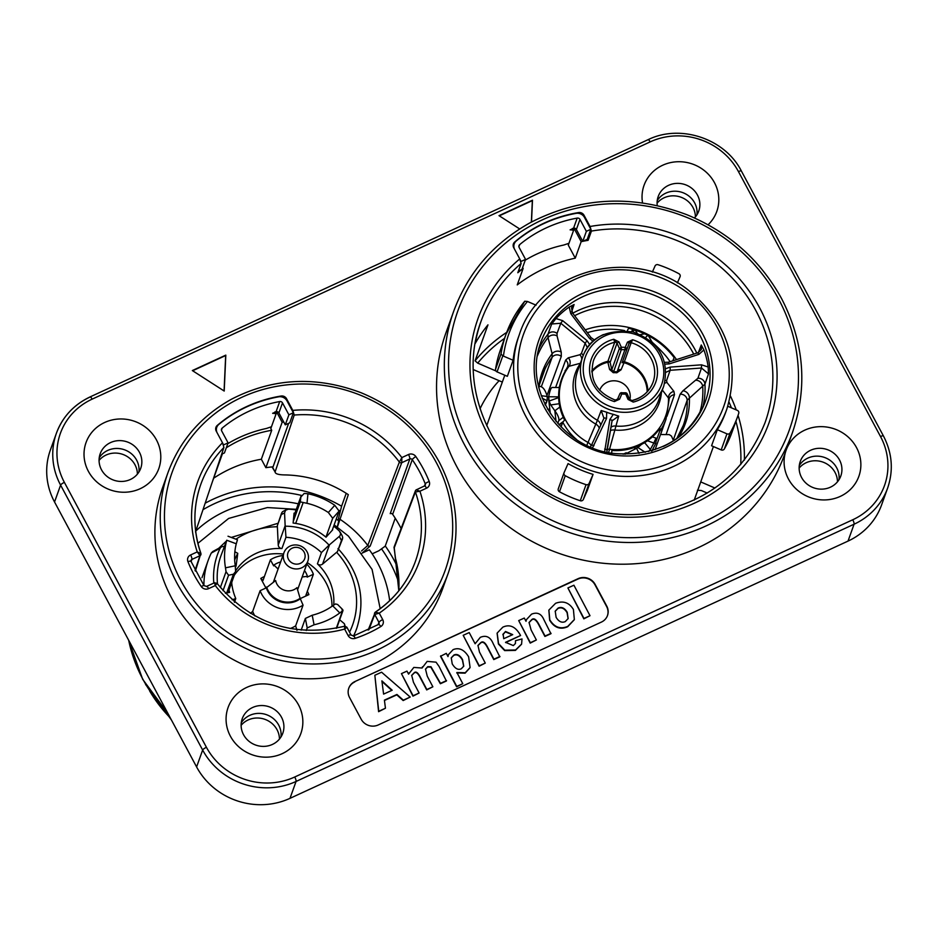 <?xml version="1.0" encoding="UTF-8"?>
<svg xmlns="http://www.w3.org/2000/svg" width="938" height="938" viewBox="0 0 938 938"><rect width="100%" height="100%" fill="white"/><g stroke="black" fill="none" stroke-linecap="round" stroke-linejoin="round"><path stroke-width="1.41" d="M192.642 370.756L225.671 355.525L224.076 390.97M224.205 391.052L192.337 370.557L225.812 355.127L224.205 391.052M531.377 222.083L532.338 200.615L499.309 215.834M519.675 228.942L499.004 215.646L532.491 200.204L531.506 222.013M266.603 587.024A21.539 20.273 19.7 0 0 300.113 598.303L303.068 605.151A28.503 26.839 -160.3 0 1 260.107 590.694L266.322 587.833L275.643 580.516A12.675 11.924 -160.3 0 0 284.261 590.178A12.675 11.924 -160.3 0 0 296.936 587.669L300.113 598.303M266.322 587.833A21.539 20.273 19.7 0 0 299.832 599.101M306.773 564.125A28.503 26.839 -160.3 0 1 313.374 574.267L307.16 577.128L307.453 576.319A21.539 20.273 19.7 0 0 304.487 570.515M280.638 561.968A21.539 20.273 19.7 0 0 273.931 565.051L273.65 565.849L270.402 559.81A28.503 26.839 -160.3 0 1 282.924 555.566M296.971 630.336L295.646 625.857L303.068 605.151M313.374 574.267L305.94 595.196M265.923 588.009L260.787 578.441L262.98 580.516L270.402 559.81M302.165 576.987L307.453 576.319M305.952 594.973L308.895 594.622L299.961 598.737M618.974 341.901L617.016 343.144L619.385 348.526L621.331 347.283L618.974 341.901L613.78 339.263A34.214 32.209 19.7 0 0 589.533 369.748A34.214 32.209 19.7 0 0 614.402 401.581L619.549 399.225A1.899 0.645 -156.8 0 0 617.591 399.084L614.402 401.581L615.328 400.092L617.579 399.096L619.842 393.819A1.899 0.645 -156.8 0 0 619.842 393.831L617.591 399.084M619.549 399.225L621.8 393.972A1.899 0.645 -156.8 0 0 619.842 393.819A1.899 1.899 0 0 1 621.788 392.682L621.8 393.972A24.705 23.262 19.7 0 0 625.693 394.077L625.306 392.881M619.854 393.808A1.899 1.794 19.7 0 1 621.718 392.788L625.388 392.788A1.899 1.899 0 0 1 627.217 393.913L625.693 394.077L628.061 399.459L629.574 399.424M629.492 399.213L627.217 393.913L629.586 399.295L631.872 400.561M628.061 399.459L633.256 402.097L631.016 400.538M631.731 400.69L633.256 402.097A34.214 32.209 19.7 0 0 657.503 371.612A34.214 32.209 19.7 0 0 632.622 339.779L627.475 342.136A1.899 0.645 23.2 0 1 629.011 343.472L632.622 339.779L631.157 342.722A31.669 29.817 -160.3 0 1 653.047 382.176A31.669 29.817 -160.3 0 1 632.083 400.608M591.831 371.976A31.118 29.301 -160.3 0 1 607.883 362.256L607.894 361.318A1.899 1.794 19.7 0 1 610.134 362.431A1.899 0.915 -13 0 0 607.883 362.256L609.594 369.49L613.276 372.703A22.254 20.953 -160.3 0 1 616.77 372.796L621.073 369.795A1.899 0.797 22.3 0 0 619.186 369.865L616.97 371.847A22.805 21.468 19.7 0 0 613.382 371.741L611.799 369.666L610.134 362.431L617.016 343.144L613.78 339.263L614.718 342.276L607.894 361.318A31.669 29.817 19.7 0 0 591.784 370.932M621.073 369.795L624.028 362.701A1.899 0.809 22.3 0 0 622.093 362.76L628.929 343.707A1.899 1.794 -160.3 0 1 631.157 342.722L624.028 362.701A31.118 29.301 -160.3 0 1 647.161 391.814M599.652 390.325A15.84 14.914 -160.3 0 1 618.869 381.543A15.84 14.914 -160.3 0 1 629.844 399.729M627.475 342.136L625.224 347.388A1.899 0.645 23.2 0 1 626.76 348.725A1.899 1.794 19.7 0 1 624.872 349.78L625.224 347.388A24.705 23.262 19.7 0 0 621.331 347.283L621.284 349.686A22.805 21.468 -160.3 0 1 624.872 349.78L616.77 372.796M609.594 369.49A1.899 0.915 -13 0 1 611.799 369.666L619.385 348.526A1.899 1.794 19.7 0 0 621.284 349.686L613.276 372.703M260.107 590.694L252.685 611.4L250.411 613.346M273.931 565.051L278.094 569.038M304.791 565.766A12.675 11.924 19.7 0 0 307.816 561.229A12.675 11.924 19.7 0 0 307.054 551.802A12.675 11.924 19.7 0 0 294.919 544.943A12.675 11.924 19.7 0 0 283.968 552.67A12.675 11.924 19.7 0 0 289.256 566.904A12.675 11.924 19.7 0 0 304.791 565.766M332.005 606.288A53.466 50.335 19.7 0 0 325.978 582.674A53.466 50.335 19.7 0 0 307.312 562.636M283.464 554.077A53.466 50.335 19.7 0 0 234.289 575.229M606.605 606.487L594.962 584.761A12.675 11.924 19.7 0 0 577.972 579.051L354.916 681.551A12.675 11.924 19.7 0 0 348.807 688.129A12.675 11.924 19.7 0 0 349.569 697.555L361.212 719.27A12.675 11.924 19.7 0 0 378.202 724.98L601.41 622.082A12.675 11.924 19.7 0 0 607.507 615.504A12.675 11.924 19.7 0 0 606.745 606.077L606.605 606.487A12.675 11.924 19.7 0 1 607.437 615.703M594.962 584.761L595.102 584.362A12.675 11.924 19.7 0 0 578.125 578.652L577.972 579.051M354.763 681.949A12.675 11.924 19.7 0 0 348.737 688.328M590.002 615.715L583.823 618.846L567.9 587.938L573.915 585.218L590.002 615.715L583.975 618.447L567.9 587.938M574.279 619.748L567.666 626.76C560.314 629.926 554.311 627.745 549.656 620.229L548.836 610.251M475.085 643.726L475.355 642.893M499.942 656.448L493.916 659.18L487.76 647.501C485.204 642.378 482.836 640.783 480.655 642.718L477.958 645.438L479.459 652.016L485.286 663.084L479.259 665.804L463.184 635.307L469.211 632.575L475.109 643.761L480.315 637.348C486.083 634.909 490.351 636.961 493.107 643.48L499.802 656.858L493.775 659.578L487.619 647.912C485.063 642.776 482.695 641.182 480.514 643.116L477.888 645.649M485.286 663.084L479.119 666.215L463.184 635.307M447.93 656.459L448.376 654.83M470.008 667.715L465.107 673.156L456.759 672.933M462.774 683.685L456.607 686.815L440.52 656.283L446.289 653.34L448.001 656.6L448.446 654.63L453.101 649.647C459.022 647.232 464.193 649.612 468.613 656.776L470.09 667.516L465.248 672.745L456.9 672.523L462.774 683.685L456.759 686.405L440.661 655.885M410.199 697.051L403.317 700.158L396.938 694.46L384.404 700.135L385.448 708.237L378.741 711.274L374.848 675.254L381.59 672.206L410.199 697.051L403.164 700.557L396.786 694.87L384.451 700.452M385.448 708.237L378.589 711.684L374.848 675.254M408.546 674.082L408.909 672.956M422.041 668.008L422.428 666.801M446.535 680.613L440.508 683.333L430.988 666.742L427.775 666.637L425.5 669.075L427.259 676.169L432.864 686.792L426.837 689.524L420.447 677.412C418.008 672.569 415.897 671.033 414.127 672.816L411.7 675.337L413.447 682.266L419.11 693.018L413.083 695.738L401.441 673.625L406.986 671.116L408.569 674.141L413.822 667.422L422.077 668.032L427.165 661.384L436.053 662.169L439.09 666.472L446.394 681.011L440.368 683.732L430.847 667.141L427.622 667.035L425.43 669.275M432.864 686.792L426.696 689.922L420.306 677.811C417.867 672.968 415.757 671.432 413.975 673.214L411.63 675.536M419.11 693.018L412.943 696.137L401.441 673.625M521.528 644.254L515.431 650.386L504.667 650.597L498.418 644.007L497.093 633.267M520.578 635.518L505.523 642.331L513.344 645.59L515.431 643.48L515.501 640.689L522.009 638.954L521.598 644.054L515.572 649.987L504.808 650.186L498.559 643.609L497.163 633.068L502.803 627.17C509.826 623.911 515.759 626.69 520.578 635.518L505.676 642.589M515.361 643.679L515.501 640.689M551.075 633.326L545.048 636.046L539.116 624.767C536.337 619.42 533.886 617.696 531.764 619.596L529.055 622.457L531.096 629.949L536.372 639.974L530.345 642.694L518.702 620.593L524.295 618.06L526.007 621.308L526.476 619.584L531.518 614.179C537.193 611.869 541.296 613.675 543.841 619.584L550.934 633.725L544.908 636.456L538.963 625.177C536.196 619.819 533.745 618.095 531.623 620.006L528.997 622.656M536.372 639.974L530.205 643.105L518.702 620.593M525.96 621.237L526.406 619.784M354.916 681.551L578.125 578.652M503.003 634.334L505.512 631.473L512.723 634.639L503.729 638.708L503.108 634.006M512.418 634.768L505.371 631.872L502.862 634.745M391.791 690.403L381.977 681.48M381.895 680.882L392.178 690.227L383.595 694.108L381.895 680.882M461.285 668.782C458.119 670.283 455.094 668.642 452.222 663.87L451.26 657.819L453.922 655.017C456.982 653.587 459.855 655.111 462.516 659.59L463.759 666.144L461.285 668.782M463.689 666.343L462.375 659.989C459.702 655.521 456.841 653.985 453.769 655.416L451.19 658.019M475.109 643.761L475.285 643.093M565.274 621.601C561.803 623.102 558.755 621.671 556.117 617.333L555.214 611.142L558.122 608.047C561.592 606.581 564.629 607.988 567.22 612.28L568.158 618.541L565.274 621.601M568.088 618.74L567.08 612.69C564.488 608.387 561.452 606.98 557.981 608.457L555.144 611.353M549.797 619.819L548.906 610.052L555.589 603.298C563.222 600.472 569.167 602.536 573.411 609.466L574.349 619.549L567.807 626.361C560.455 629.515 554.452 627.346 549.797 619.819L549.656 620.229M696.922 214.825A21.539 20.273 19.7 0 0 682.512 192.536A21.539 20.273 19.7 0 0 657.233 200.591A21.539 20.273 -160.3 0 1 682.512 192.536A21.539 20.273 -160.3 0 1 696.922 214.825M138.906 472.072A21.539 20.273 19.7 0 0 124.496 449.783A21.539 20.273 19.7 0 0 99.217 457.838A21.539 20.273 -160.3 0 1 118.2 448.493A21.539 20.273 -160.3 0 1 136.631 460.124A21.539 20.273 -160.3 0 1 138.906 472.072M838.971 479.752A21.539 20.273 19.7 0 0 824.572 457.474A21.539 20.273 19.7 0 0 799.293 465.529A21.539 20.273 -160.3 0 1 824.572 457.474A21.539 20.273 -160.3 0 1 838.971 479.752M280.954 736.998A21.539 20.273 19.7 0 0 266.556 714.721A21.539 20.273 19.7 0 0 241.265 722.776A21.539 20.273 -160.3 0 1 260.26 713.419A21.539 20.273 -160.3 0 1 278.68 725.062A21.539 20.273 -160.3 0 1 280.954 736.998M665.054 364.155L669.333 363.862L698.88 354.376L703.91 349.944L701.261 344.985L701.425 349.428L697.708 352.899M701.413 349.44L697.966 352.805M703.91 349.944A87.422 82.31 -160.3 0 1 708.178 366.993L708.495 373.899L701.495 368.013L697.931 378.249A6.332 5.945 -160.8 0 1 704.942 384.134A87.422 82.31 -160.3 0 1 702.679 407.842M592.582 447.719L606.523 418.512A2.533 0.856 -155.2 0 0 603.931 418.254L601.176 410.527L606.687 412.228A43.078 40.557 19.7 0 0 613.3 414.326L618.705 416.109L612.057 420.822A2.533 0.844 10 0 1 612.045 420.857L606.886 450.275A2.533 0.844 10 0 1 606.874 450.357M613.3 414.338L609.852 419.579L604.647 451.577M589.826 344.703L587.036 340.658L562.671 320.644L555.964 318.557L551.708 324.009L560.783 323.235L585.148 343.249L587.434 347.775M555.964 318.557A87.422 82.31 -160.3 0 1 569.167 307.066L574.091 304.522L571.57 307.617L572.497 313.046M572.344 312.835L571.57 307.617M475.261 343.378A150.772 141.943 -160.3 0 1 487.971 324.841L475.074 360.825L477.712 363.123L495.932 370.967M521.716 269.534A150.772 141.943 19.7 0 0 517.799 272.735L521.118 263.496L519.746 258.911L513.707 247.667A5.065 4.772 19.7 0 1 514.728 241.981A134.298 126.442 -160.3 0 1 578.512 212.574L578.265 213.289M582.744 241.336A150.772 141.943 19.7 0 0 581.173 241.664L575.264 258.149A150.772 141.943 19.7 0 0 517.237 284.906L523.146 268.42A150.772 141.943 19.7 0 0 521.985 269.323M583.682 216.209L584.022 215.248L590.049 226.492L591.432 231.076L588.114 240.327A150.772 141.943 19.7 0 0 583.002 241.277M395.226 518.21L385.201 546.174L378.858 550.77L372.175 553.854M338.055 520.32L341.608 506.157L346.228 493.294M389.669 600.683A114.026 107.354 19.7 0 0 369.349 549.785L362.807 552.799M195.479 531.998L223.924 447.461L222.494 442.795L216.232 431.128A5.065 4.772 19.7 0 1 217.253 425.442A134.298 126.442 -160.3 0 1 281.037 396.035L280.79 396.751M198.106 543.102L197.555 541.754M226.304 447.778A126.7 119.278 -160.3 0 1 271.715 430.284L270.812 428.596L276.722 412.11L282.162 422.264A117.191 110.332 -160.3 0 1 283.78 422.03M502.334 382.083L473.362 369.607M707.229 493.06L701.354 490.539L697.403 490.222M342.522 538.928L337.469 551.614A5.065 0.821 -42.9 0 0 336.625 552.294L322.578 564.078A3.799 3.576 -160.3 0 1 317.419 563.844A53.466 50.335 -160.3 0 1 333.717 605.08M235.837 570.48A53.466 50.335 -160.3 0 1 281.916 548.554A3.799 3.576 -160.3 0 1 278.234 544.978L277.378 526.769A5.065 0.621 89.7 0 0 277.32 525.702L281.529 513.203L281.306 514.563L284.554 512.934L285.586 510.249L288.353 509.182A74.618 70.244 -160.3 0 1 296.091 509.92M271.715 430.284L261.339 459.233A126.7 119.278 19.7 0 0 213.665 478.204M288.658 423.308L273.064 466.819A117.191 110.332 -160.3 0 0 265.876 467.687L261.339 459.233M282.162 422.264L265.876 467.687M595.102 584.362L606.745 606.077M697.931 378.249L682.899 390.841L680.156 394.218A6.332 5.945 -160.8 0 1 687.179 400.198L704.942 384.134L708.495 373.899M673.273 440.954A74.747 70.373 -160.3 0 0 673.261 440.215L671.479 436.1L669.31 434.622L660.598 434.529L663.541 426.098M551.708 324.009L547.968 334.174L548.027 337.574L552.13 353.767L552.154 357.237L541.296 386.784M548.589 397.606L547.276 396.516M662.334 390.044L668.466 398.005L668.923 400.62M669.087 399.611L666.003 419.216A56.386 53.079 -160.3 0 1 659.613 431.433L659.895 428.338A55.436 52.2 -160.3 0 1 611.904 450.463L611.623 453.558M652.836 450.346L653.258 449.161M656.002 441.493L659.613 431.433M566.845 368.142L568.932 366.324L580.575 363.205M567.607 366.723L564.148 373.301M549.82 409.378L547.558 409.203M600.648 425.36A6.332 5.968 21.2 0 0 597.424 420.306L586.402 446.277M561.076 426.907L562.777 422.147L564.629 420.06A55.436 52.2 -160.3 0 1 566.939 368.564L565.098 370.651M608.41 453.277L618.705 416.109M623.137 454.191L626.232 452.761L625.869 453.769M672.804 360.802L674.164 357.648A75.638 71.218 19.7 0 0 628.495 328.277L627.229 331.126M539.385 384.744L545.013 369.033L544.826 366.852A75.638 71.218 19.7 0 0 538.94 388.191M559.728 385.612L559.036 387.535M700.733 481.909L714.92 488.03M298.284 503.823A114.026 107.354 19.7 0 0 195.796 531.037M337.305 527.004L338.747 520.778A114.026 107.354 19.7 0 0 336.203 519.16M513.109 360.251L507.352 376.326L497.058 371.894L502.815 355.842L513.109 360.251A110.227 103.778 19.7 0 1 518.315 337.504L519.324 334.69A110.227 103.778 19.7 0 0 525.984 416.648A110.227 103.778 19.7 0 0 631.579 476.34A110.227 103.778 19.7 0 0 726.844 409.085C740.621 362.127 727.607 322.344 687.812 289.736C631.966 245.486 539.643 270.015 519.324 334.69M721.193 449.912A2.533 2.38 19.7 0 0 724.382 448.927L730.151 432.852A2.533 2.38 -160.3 0 1 726.95 433.837L721.193 449.912L711.579 445.773L717.347 429.698A110.227 103.778 19.7 0 0 725.836 411.899L726.844 409.085M558.333 488.698A2.533 2.38 19.7 0 0 559.482 491.782L565.251 475.695A2.533 2.38 -160.3 0 1 564.09 472.611L568.065 463.595A110.227 103.778 19.7 0 0 593.074 474.37L587.317 490.445L583.342 499.473L589.111 483.387A2.533 2.38 -160.3 0 1 586.039 484.653L580.27 500.74A2.533 2.38 19.7 0 0 583.342 499.473M652.367 272.079L655.041 266.005A2.533 2.38 -160.3 0 1 658.113 264.739A122.901 115.702 19.7 0 1 678.901 273.697A2.533 2.38 -160.3 0 1 680.05 276.78L680.109 276.64M677.365 282.901L680.05 276.78M727.806 406.271L737.291 410.352A2.533 2.38 -160.3 0 1 738.734 413.341A122.901 115.702 19.7 0 1 737.76 416.179L731.992 432.254A122.901 115.702 19.7 0 1 724.382 448.927M717.347 429.698L726.95 433.837M589.111 483.387L593.074 474.37M559.482 491.782A122.901 115.702 19.7 0 0 580.27 500.74M536.102 305.19L527.473 301.473L524.764 301.239A122.901 115.702 19.7 0 0 506.098 334.022A122.901 115.702 19.7 0 0 501.009 353.989L502.815 355.842M501.009 353.989L495.534 369.267A122.901 115.702 19.7 0 1 500.622 349.299L506.098 334.022L524.764 301.239M495.534 369.267A2.533 2.38 19.7 0 0 497.058 371.894M286.512 509.58L282.49 511.738L281.529 513.203M333.705 526.124A74.618 70.244 -160.3 0 1 339.521 531.225L340.623 533.71L339.943 535.868L329.496 544.779A3.799 3.576 -160.3 0 1 329.062 545.095A56.573 53.267 19.7 0 0 285.211 526.206A3.799 3.576 -160.3 0 1 285.152 525.679L284.554 512.934M332.462 529.583A70.948 66.797 -160.3 0 1 332.697 529.782L326.025 537.204A60.431 56.901 19.7 0 0 293.113 523.029L294.063 513.145A70.948 66.797 -160.3 0 1 294.895 513.25M339.333 536.524L341.467 540.476L342.733 537.814L342.288 535.985M212.703 551.579L211.285 553.045A81.407 76.635 19.7 0 0 208.166 560.432A81.407 76.635 19.7 0 0 203.921 585.5M339.685 619.76L344.375 623.735L344.856 626.185M281.916 548.554L285.961 537.298L285.211 526.206M329.062 545.095L321.453 552.588L317.419 563.844M285.961 537.298A53.466 50.335 -160.3 0 1 321.453 552.588M234.488 602.348L235.743 598.491A3.799 3.576 -160.3 0 1 235.239 598.714L232.143 599.828M234.875 551.767L237.291 553.057A3.799 3.576 -160.3 0 1 237.771 553.361A56.573 53.267 19.7 0 0 234.676 560.045M231.674 582.51A56.573 53.267 19.7 0 0 235.743 598.491M237.771 553.361L236.13 565.802A53.466 50.335 -160.3 0 0 235.497 567.22M231.745 583.225A53.466 50.335 -160.3 0 1 231.827 582.088M213.805 583.073A74.618 70.244 -160.3 0 1 220.16 548.214L221.603 546.713L224.311 546.35M217.534 584.022A70.948 66.797 -160.3 0 1 220.887 555.917A70.948 66.797 -160.3 0 1 221.309 554.768M229.013 589.943A60.431 56.901 19.7 0 0 229.622 592.37L225.413 593.273M211.285 553.045A81.407 76.635 19.7 0 0 211.285 553.057L220.16 548.214M89.954 397.091A69.682 65.601 19.7 0 0 56.386 433.297L50.324 450.181A69.682 65.601 19.7 0 0 54.545 501.994L196.593 766.921A69.682 65.601 19.7 0 0 289.994 798.344L848.022 541.097A69.682 65.601 19.7 0 0 881.591 504.902L887.653 488.018C893.644 470.36 892.237 453.007 883.432 435.947A3.799 0.891 -28.2 0 0 880.512 436.533A65.883 62.025 -160.3 0 1 852.759 519.758A3.799 0.926 65.3 0 1 854.072 524.213A69.682 65.601 19.7 0 0 887.653 488.018M792.446 432.606L784.66 454.309A179.908 169.379 -160.3 0 1 558.133 553.045A179.908 169.379 -160.3 0 1 445.937 332.873L453.722 311.17A179.908 169.379 19.7 0 0 565.919 531.33A179.908 169.379 19.7 0 0 792.446 432.606C807.864 387.183 804.229 342.499 781.565 298.577C760.272 259.955 728.709 232.003 686.874 214.72C632.587 194.283 580.458 196.898 530.486 222.552C493.634 243.048 468.05 272.583 453.722 311.17M448.282 573.012L442.947 587.892A148.872 140.161 -160.3 0 1 255.511 669.591A148.872 140.161 -160.3 0 1 162.673 487.408L168.008 472.541A148.872 140.161 19.7 0 0 260.846 654.712A148.872 140.161 19.7 0 0 448.282 573.012C461.039 535.41 458.049 498.43 439.277 462.071C421.666 430.12 395.543 406.986 360.942 392.682C316.036 375.775 272.899 377.944 231.545 399.178C201.049 416.144 179.862 440.59 168.008 472.541M642.542 202.901A38.646 36.383 -160.3 0 1 668.29 163.177A38.646 36.383 -160.3 0 1 714.463 182.664A38.646 36.383 -160.3 0 1 708.084 224.768M156.447 439.91A38.646 36.383 -160.3 0 1 140.161 488.721A38.646 36.383 -160.3 0 1 88.371 471.298A38.646 36.383 -160.3 0 1 104.657 422.487A38.646 36.383 -160.3 0 1 156.447 439.91M786.302 449.712A38.646 36.383 -160.3 0 1 819.812 426.661A38.646 36.383 -160.3 0 1 856.523 447.602A38.646 36.383 -160.3 0 1 840.237 496.413A38.646 36.383 -160.3 0 1 788.448 478.99A38.646 36.383 -160.3 0 1 785.915 450.791M298.507 704.848A38.646 36.383 -160.3 0 1 282.221 753.648A38.646 36.383 -160.3 0 1 230.42 736.224A38.646 36.383 -160.3 0 1 246.706 687.425A38.646 36.383 -160.3 0 1 298.507 704.848M584.022 215.248A5.065 4.772 19.7 0 0 578.512 212.574M286.207 399.67L286.547 398.709A5.065 4.772 19.7 0 0 281.037 396.035M286.547 398.709L292.797 410.387L294.239 415.053L275.092 471.943L272.372 466.878M191.118 561.639L191.903 559.435L199.982 555.706A1.899 1.794 17.8 0 0 200.896 553.561L197.238 551.907L199.982 555.695L195.022 570.374M200.896 553.561L200.884 553.303C193.24 530.92 192.935 508.748 199.982 486.763A113.99 107.319 -160.3 0 1 223.924 447.461M222.494 442.795A117.801 110.907 19.7 0 0 197.238 551.907L190.59 554.968A5.698 5.37 19.7 0 0 187.928 561.616A130.183 122.561 19.7 0 0 201.318 586.59A5.698 5.37 19.7 0 0 208.635 588.63L215.283 585.558A117.801 110.907 19.7 0 0 344.645 629.081L344.645 626.232C293.395 637.957 250.833 623.641 216.971 583.272L214.532 582.85L215.283 585.558L216.936 583.459M351.035 635.214A3.799 0.891 151.8 0 0 351.035 634.967A3.799 0.891 151.8 0 0 348.115 635.554L344.645 629.081L346.826 627.346M348.115 635.554A5.698 5.37 19.7 0 0 355.185 638.356A130.183 122.561 19.7 0 0 380.851 626.514A5.698 5.37 19.7 0 0 382.716 619.608L379.245 613.135L375.282 612.221A1.899 1.794 21.7 0 0 374.625 613.018A1.899 1.794 20.8 0 0 374.614 613.042A1.899 1.794 20.8 0 0 374.719 614.496L379.245 613.135A117.801 110.907 19.7 0 0 419.907 491.231L416.308 489.835A1.899 1.794 21.7 0 0 415.417 490.75A1.899 1.782 20.7 0 0 415.405 490.785A1.899 1.782 20.7 0 0 415.393 490.797A1.899 1.782 20.7 0 0 415.393 491.981L419.907 491.231L426.556 488.17A5.698 5.37 19.7 0 0 429.229 481.534A130.183 122.561 19.7 0 0 415.827 456.548A5.698 5.37 19.7 0 0 408.511 454.508L401.863 457.58L399.365 462.071A1.899 1.782 20.7 0 0 401.745 462.692L401.863 457.58A117.801 110.907 19.7 0 0 292.797 410.387M368.153 630.055L375.282 612.221M424.386 486.119A3.799 0.926 65.3 0 1 424.539 485.919L416.308 489.835M395.519 558.509L394.136 548.085L415.393 491.969A113.99 107.319 -160.3 0 1 414.537 563.691A113.99 107.319 -160.3 0 1 375.692 611.939M362.162 553.103L370.17 546.092L401.745 462.692L409.824 458.975L390.22 513.649A1.899 1.794 -160.3 0 1 392.659 514.329A126.384 118.985 -160.3 0 1 401.112 528.528M272.032 466.913L275.092 471.943C275.209 473.842 278.492 474.839 284.941 474.921A112.384 105.806 -160.3 0 1 348.315 494.654L337.387 527.062M575.264 258.149L568.287 245.135L574.197 228.649L581.173 241.664M370.17 546.092A1.899 1.782 -159.3 0 1 367.778 545.47L361.517 550.981M243.552 734.712A21.539 20.273 19.7 0 0 264.176 746.378A21.539 20.273 19.7 0 0 282.795 733.235A21.539 20.273 19.7 0 0 281.494 717.218A21.539 20.273 19.7 0 0 260.858 705.552A21.539 20.273 19.7 0 0 242.239 718.696A21.539 20.273 19.7 0 0 243.552 734.712M801.568 477.465A21.539 20.273 19.7 0 0 822.192 489.132A21.539 20.273 19.7 0 0 840.811 475.988A21.539 20.273 19.7 0 0 839.51 459.972A21.539 20.273 19.7 0 0 818.874 448.305A21.539 20.273 19.7 0 0 800.266 461.449A21.539 20.273 19.7 0 0 801.568 477.465M101.492 469.774A21.539 20.273 19.7 0 0 122.128 481.44A21.539 20.273 19.7 0 0 140.735 468.297A21.539 20.273 19.7 0 0 139.434 452.292A21.539 20.273 19.7 0 0 118.809 440.626A21.539 20.273 19.7 0 0 100.19 453.769A21.539 20.273 19.7 0 0 101.492 469.774M694.46 217.944A21.539 20.273 19.7 0 0 698.763 211.062A21.539 20.273 19.7 0 0 697.45 195.045A21.539 20.273 19.7 0 0 676.826 183.379A21.539 20.273 19.7 0 0 658.206 196.523A21.539 20.273 19.7 0 0 657.257 205.563M575.369 228.45A128.6 121.072 19.7 0 0 574.197 228.649M523.146 268.42L522.642 267.482M588.114 240.327L587.376 238.944M565.251 475.695A122.901 115.702 19.7 0 0 586.039 484.653M730.151 432.852A122.901 115.702 19.7 0 0 737.76 416.179M304.135 552.142A8.864 8.348 -160.3 0 1 295.951 564.125A8.864 8.348 -160.3 0 1 288.892 550.958A8.864 8.348 -160.3 0 1 304.135 552.142M277.894 411.911A128.6 121.072 19.7 0 0 276.722 412.11M212.269 482.097L222.388 453.851M314.066 624.79L312.213 615.234L305.366 618.435L307.207 627.944L314.066 624.79A70.948 66.797 19.7 0 0 339.791 612.936L343.003 610.509L336.66 628.202M336.296 628.272L342.44 611.107L341.96 609.29M337.586 604.482L335.499 603.931L332.697 605.796L339.791 612.936M307.207 627.944L306.292 630.512M312.213 615.234A60.818 57.253 19.7 0 0 332.697 605.796M301.168 630.137L305.366 618.435M220.887 555.917L226.726 540.229A70.948 66.797 19.7 0 0 225.483 567.83L226.046 571.688L228.555 575.24L223.021 590.67M228.555 575.24L233.433 574.208L235.602 571.57L235.274 565.766L225.483 567.83M226.726 540.229L236.27 543.782A60.818 57.253 19.7 0 0 235.274 565.766M236.27 543.782L237.455 539.749L228.016 536.219M641.486 444.401L637.91 447.555L645.274 452.315M648.639 451.53L650.315 449.501L644.617 442.642M639.024 453.406L636.609 448.305L637.91 447.555M647.466 440.766L653.868 443.041L650.315 449.501M655.779 443.381L653.868 443.041A10.13 0.727 -70.4 0 1 656.26 438.234A10.13 0.727 -70.4 0 1 656.307 438.714L655.85 442.935A10.13 0.727 -70.4 0 1 655.779 443.381L651.722 451.26M624.966 454.238A79.191 3.342 -25.4 0 1 636.609 448.305M544.896 404.231L547.135 400.772L542.211 398.204M541.261 395.719L547.264 396.469L547.135 400.772M539.151 386.327L540.112 386.444A79.191 17.974 97.1 0 1 547.264 396.469M558.685 397.571L549.07 401.077L550.747 404.946L559.224 403.727M559.857 407.045L554.839 410.785L550.747 404.946M556.046 421.373L554.839 410.785A10.13 3.564 53.3 0 1 558.778 420.623L563.269 417.281M557.829 423.437L558.778 420.623M559.13 424.879L562.777 422.159A56.386 53.079 -160.3 0 0 576.518 439.453M549.07 401.077L548.683 396.751L558.638 396.868M548.683 396.751A79.191 7.469 -89.3 0 1 552.318 387.453L559.353 387.535M562.19 423.8L561.956 422.921M632.822 331.9L633.607 330.762A10.13 2.92 79.7 0 1 634.334 330.211A10.13 2.92 79.7 0 1 637.125 333.225M640.466 334.585L644.652 333.822M647.701 335.335L645.707 337.399M652.133 342.264L647.994 335.007M652.32 342.194L653.188 343.261M653.235 343.179A79.191 15.067 33.6 0 1 670.037 361.681M334.772 505.289L328.347 512.511L332.697 518.28L339.099 511.093L334.772 505.289A70.948 66.797 19.7 0 0 307.957 493.74L304.182 493.435L300.758 497.117L293.723 516.744M293.746 516.475L300.981 496.284L300.277 501.877L306.996 503.307L307.957 493.74M339.099 511.093L332.193 530.345M328.347 512.511A60.818 57.253 19.7 0 0 306.996 503.307M325.943 537.134L332.697 518.28M285.293 424.855L289.76 422.792L293.36 412.743L288.892 414.807L285.293 424.855L278.903 412.943L282.514 402.894L288.892 414.807M272.677 413.377L276.112 411.606A2.533 2.38 -160.3 0 1 278.903 412.943M272.688 413.212L275.385 413.623A129.233 121.67 -160.3 0 1 276.241 413.47M271.469 426.755L266.345 428.49A129.233 121.67 19.7 0 0 227.793 443.639M293.36 412.743L286.969 400.831A7.598 7.152 19.7 0 0 278.586 396.833A134.298 126.442 19.7 0 0 218.847 424.375A7.598 7.152 19.7 0 0 217.041 432.641M221.661 454.191L224.463 452.89L228.075 442.842L221.685 430.929A2.533 2.38 -160.3 0 1 222.224 428.056A129.233 121.67 -160.3 0 1 279.712 401.558A2.533 2.38 -160.3 0 1 282.514 402.894M222.752 443.299L223.607 444.905L228.075 442.842M695.41 216.889A21.539 20.273 19.7 0 0 680.859 197.168A21.539 20.273 19.7 0 0 657.081 203.147M837.47 481.827A21.539 20.273 19.7 0 0 822.907 462.094A21.539 20.273 19.7 0 0 799.141 468.085M137.394 474.136A21.539 20.273 19.7 0 0 134.966 464.744A21.539 20.273 19.7 0 0 99.065 460.394M279.454 739.062A21.539 20.273 19.7 0 0 277.027 729.682A21.539 20.273 19.7 0 0 241.125 725.32M582.768 241.394L587.235 239.331L590.834 229.282L586.367 231.334L582.768 241.394L576.378 229.482L579.989 219.422L586.367 231.334M570.152 229.916L573.587 228.145A2.533 2.38 -160.3 0 1 576.378 229.482M570.163 229.751L572.86 230.15A129.233 121.67 -160.3 0 1 573.716 230.009M568.944 243.294L563.82 245.017A129.233 121.67 19.7 0 0 525.268 260.166M590.834 229.282L584.444 217.37A7.598 7.152 19.7 0 0 576.061 213.372A134.298 126.442 19.7 0 0 516.322 240.914A7.598 7.152 19.7 0 0 514.516 249.18M518.409 271.059L521.938 269.429L525.55 259.38L519.16 247.468A2.533 2.38 -160.3 0 1 519.699 244.595A129.233 121.67 -160.3 0 1 577.187 218.097A2.533 2.38 -160.3 0 1 579.989 219.422M519.992 259.392L521.082 261.432L525.55 259.38M642.143 405.427A40.545 38.165 -160.3 0 1 587.798 387.136A40.545 38.165 -160.3 0 1 604.881 335.933A40.545 38.165 -160.3 0 1 659.226 354.212A40.545 38.165 -160.3 0 1 642.143 405.427M615.246 400.069C596.287 392.342 589.017 379.257 593.414 360.79A31.669 29.817 -160.3 0 1 614.718 342.276A1.899 1.794 19.7 0 1 616.97 343.378M647.865 391.029A31.669 29.817 19.7 0 0 624.321 361.775A1.899 1.794 19.7 0 0 622.093 362.76L628.929 343.707M308.895 594.622A32.314 30.415 19.7 0 0 307.301 591.198M264.41 576.53A32.314 30.415 19.7 0 0 260.787 578.441M295.646 625.857A28.503 26.839 -160.3 0 1 290.135 628.542M254.855 615.903A28.503 26.839 -160.3 0 1 252.685 611.4M669.333 363.862L668.173 362.373M698.88 354.376L697.813 352.77L668.278 362.256L664.596 362.338M708.178 366.993L701.495 364.823L670.154 367.11L665.804 368.634M701.495 364.823L701.495 368.013L670.154 370.299L670.154 367.11M666.039 372.269L670.154 370.299L666.601 380.476A6.332 5.945 19.2 0 0 665.265 380.722M612.068 420.775L612.244 420.083M609.852 419.579A2.533 0.844 10 0 1 612.057 420.822L606.874 452.093M604.67 449.068A2.533 0.844 10 0 1 606.874 450.31M606.523 418.512L606.687 412.228M593.965 445.667A2.533 0.856 -155.2 0 0 591.374 445.409A2.533 0.856 -155.2 0 0 591.374 445.421L590.412 446.828M604.06 417.961L603.955 418.219A2.533 0.856 -155.2 0 0 603.931 418.278L591.386 445.386M587.036 340.658L585.148 343.249L581.443 353.38L579.872 354.74L568.276 357.8L565.661 360.063L555.613 387.488M562.671 320.644L560.783 323.235L557.043 333.424A6.332 5.945 20.2 0 0 547.968 334.174A87.422 82.31 -160.3 0 0 538.764 349.077M569.167 307.066L570.761 313.609L589.545 338.466L593.133 341.303M570.761 313.609L572.497 312.882L591.28 337.915M589.545 338.466L591.28 337.75L594.563 340.072M506.696 332.392A150.772 141.943 19.7 0 0 475.074 360.825M744.373 460.136A150.772 141.943 19.7 0 0 738.054 415.358M736.224 409.894A150.772 141.943 19.7 0 0 730.503 396.141M591.432 231.076A150.772 141.943 -160.3 0 1 755.887 310.666A150.772 141.943 -160.3 0 1 765.009 422.768C743.74 475.367 703.57 505.746 644.512 513.895C615.434 516.639 587.493 511.761 560.713 499.262C492.333 468.554 455.891 386.585 481.159 321.007A150.772 141.943 -160.3 0 1 521.118 263.496M475.801 340.447A150.772 141.943 -160.3 0 1 481.159 321.007M729.049 402.132A147.606 138.965 -160.3 0 1 731.417 407.831M735.92 421.314A147.606 138.965 -160.3 0 1 740.727 464.591M477.712 363.123A147.606 138.965 -160.3 0 1 504.538 338.372M368.951 629.656L374.719 614.496L378.929 622.351L378.096 624.685M215.728 429.686L217.253 425.442M336.625 552.294A76.341 71.863 -160.3 0 1 349.534 632.165M235.93 539.174A76.341 71.863 -160.3 0 1 277.378 526.769M664.854 447.766A89.954 84.69 19.7 0 0 702.75 334.151A89.954 84.69 19.7 0 0 582.181 293.582A89.954 84.69 19.7 0 0 544.274 407.209A89.954 84.69 19.7 0 0 664.854 447.766M705.517 400.983C689.242 438.433 659.484 455.997 616.219 453.652C564.946 450.392 521.54 392.799 540.933 341.983A87.422 82.31 -160.3 0 1 583.061 296.56A87.422 82.31 -160.3 0 1 700.229 335.98A87.422 82.31 -160.3 0 1 705.517 400.983A87.422 82.31 -160.3 0 1 663.4 446.406M572.743 313.21A87.422 82.31 -160.3 0 1 578.043 310.537A87.422 82.31 -160.3 0 1 696.817 353.087M571.723 311.533L574.091 304.522M701.261 344.985L698.376 352.559M717.265 327.456A106.428 100.202 -160.3 0 1 672.417 461.883A106.428 100.202 -160.3 0 1 529.771 413.893A106.428 100.202 -160.3 0 1 574.607 279.477A106.428 100.202 -160.3 0 1 717.265 327.456M696.289 380.277A6.332 5.347 -128.3 0 1 702.75 386.808A86.12 81.078 -160.3 0 1 699.361 414.127M682.899 390.841A6.332 5.347 -128.3 0 1 689.371 397.442A76.048 71.605 -160.3 0 1 678.409 437.425M673.261 440.215L687.179 400.198A74.747 70.373 -160.3 0 1 683.321 425.348L676.708 438.656M680.156 394.218L666.25 434.118M666.965 416.296L674.492 394.699L673.918 391.416L666.941 382.446L666.601 380.476M546.748 396.094L561.299 356.393A6.332 5.945 20.1 0 0 552.154 357.237A74.747 70.373 -160.3 0 0 545.013 369.033M561.299 356.393L561.229 352.125A6.332 5.394 -14.4 0 0 552.13 353.767A76.048 71.605 -160.3 0 0 538.717 387.335M561.229 352.125L557.078 335.98A6.332 5.394 -14.4 0 0 548.027 337.574A86.12 81.078 -160.3 0 0 537.345 356.041M557.078 335.98L557.043 333.424M674.492 394.699A6.332 5.945 19.2 0 0 669.228 398.591M673.918 391.416A6.332 5.909 -37.8 0 0 668.466 398.005A54.955 51.742 -160.3 0 1 609.524 449.29A6.332 4.936 -165.9 0 0 607.038 449.372M666.941 382.446A6.332 5.909 -37.9 0 0 664.632 383.337M581.443 353.38A6.332 5.945 -159.9 0 1 583.178 355.608M579.872 354.74A6.332 5.863 -104.8 0 1 581.771 359.453M568.276 357.8A6.332 5.863 -104.8 0 1 568.932 366.324A54.955 51.742 -160.3 0 0 587.985 442.431A6.332 4.925 23 0 1 591.175 445.796M565.661 360.063A6.332 5.945 -159.9 0 1 567.607 366.735M599.241 428.408A6.332 4.925 23 0 0 595.829 424.128A44.496 41.893 -160.3 0 1 580.282 363.616M601.176 410.527L597.424 420.306A43.078 40.557 -160.3 0 1 577.691 370.85L582.674 356.944A43.078 40.557 19.7 0 0 585.277 388.977A43.078 40.557 19.7 0 0 643.022 408.393A43.078 40.557 19.7 0 0 663.776 386.022C669.744 359.911 659.461 341.878 632.915 331.923C606.194 329.25 589.451 337.586 582.674 356.944A43.078 40.557 19.7 0 1 603.427 334.561M610.931 427.259A6.332 5.968 -161.7 0 1 615.398 426.016A43.078 40.557 -160.3 0 0 658.793 399.928L663.776 386.022M610.333 430.671A6.332 4.936 -165.9 0 1 614.308 430.014A44.496 41.893 -160.3 0 0 661.384 392.694M635.225 447.168L634.428 449.408M585.289 329.824A76.048 71.605 -160.3 0 1 676.533 359.606M587.446 332.662A74.747 70.373 -160.3 0 1 624.638 330.598M574.619 315.707A86.12 81.078 -160.3 0 1 693.721 354.083M503.436 356.077A120.369 113.322 -160.3 0 1 527.473 301.473M277.32 525.702L281.306 514.563M285.152 525.679L278.234 544.978M341.467 540.476L337.469 551.614M337.973 548.578C359.746 572.25 366.031 598.807 356.803 628.249A81.407 76.635 -160.3 0 1 353.52 635.952M322.578 564.078L329.496 544.779M235.239 598.714L234.195 601.633M647.97 139.844A3.799 0.926 65.3 0 1 648.135 139.656A3.799 0.926 65.3 0 1 650.151 141.896A65.883 62.025 -160.3 0 1 738.464 171.607A3.799 0.891 -28.2 0 1 741.383 171.021L883.432 435.947M738.464 171.607L880.512 436.533M852.759 519.758L294.743 776.992A3.799 0.926 65.3 0 1 296.056 781.46L854.072 524.213L848.022 541.097M294.743 776.992A65.883 62.025 -160.3 0 1 206.43 747.293A3.799 0.891 151.8 0 0 202.655 750.037A69.682 65.601 19.7 0 0 296.056 781.46L289.994 798.344M206.43 747.293L64.37 482.355A3.799 0.891 151.8 0 0 60.595 485.11L202.655 750.037L196.593 766.921M64.37 482.355A65.883 62.025 -160.3 0 1 92.135 399.142A3.799 0.926 -114.7 0 0 90.107 396.903C73.809 404.688 62.565 416.824 56.386 433.297A69.682 65.601 19.7 0 0 60.595 485.11L54.545 501.994M92.135 399.142L650.151 141.896M778.646 299.163A176.109 165.803 -160.3 0 1 616.032 537.134A176.109 165.803 -160.3 0 1 475.871 275.725A176.109 165.803 -160.3 0 1 778.646 299.163M519.746 258.911A154.571 145.531 19.7 0 0 552.693 498.055A154.571 145.531 19.7 0 0 775.796 395.215A154.571 145.531 19.7 0 0 590.049 226.492M436.358 462.657A145.073 136.585 -160.3 0 1 302.411 658.687A145.073 136.585 -160.3 0 1 186.955 443.357A145.073 136.585 -160.3 0 1 436.358 462.657M199.982 555.695L199.982 555.706A1.899 1.794 18.7 0 0 200.955 554.51M374.719 614.496L374.719 614.484A1.899 1.794 21.7 0 1 374.625 613.018M395.473 558.309A112.396 105.818 19.7 0 1 398.814 590.776L394.159 546.901A1.899 1.782 20.7 0 0 394.148 546.913A1.899 1.782 20.7 0 0 394.148 546.901L415.417 490.75A1.899 1.794 21.7 0 0 415.393 491.969M401.745 462.692L401.757 462.68A1.899 1.782 19.5 0 1 399.365 462.071L367.778 545.47A111.728 105.185 19.7 0 0 339.65 519.054M294.239 415.053A113.99 107.319 -160.3 0 1 399.365 462.071M392.659 514.329L412.263 459.655A1.899 1.794 -160.3 0 0 409.824 458.975A3.799 0.926 -114.7 0 0 408.511 454.508M429.229 481.534A3.799 0.985 -21.8 0 0 425.266 483.902A126.384 118.985 -160.3 0 0 412.263 459.655A3.799 0.774 -34.6 0 1 415.827 456.548M424.539 485.919L425.301 485.134A1.899 1.794 -160.3 0 0 425.266 483.902L424.551 485.919A3.799 0.926 65.3 0 1 426.556 488.17M378.319 624.661A3.799 1.02 58.8 0 1 378.46 624.474L379.046 623.77A1.899 1.794 -160.3 0 0 378.929 622.351A3.799 0.891 -28.2 0 1 382.716 619.608M353.392 636.152A3.799 0.821 71.6 0 1 353.556 635.952L378.46 624.474A3.799 1.02 58.8 0 1 380.851 626.514M379.046 623.77A1.899 1.794 -160.3 0 1 378.612 624.427M344.645 626.232L346.849 627.159L351.035 634.967L353.556 635.952A3.799 0.821 71.6 0 1 355.185 638.356M206.454 586.578A3.799 0.926 65.3 0 1 206.618 586.379A3.799 0.926 65.3 0 1 208.635 588.63M191.012 561.651A3.799 0.985 158.2 0 0 191.024 561.405L204.015 585.64A3.799 0.774 145.4 0 0 201.318 586.59M190.906 561.276A1.899 1.794 -160.3 0 1 190.989 560.42L191.024 561.405A3.799 0.985 158.2 0 0 187.928 561.616M190.989 560.42A1.899 1.794 -160.3 0 1 191.903 559.435A3.799 0.926 -114.7 0 0 190.59 554.968M200.72 553.057A113.99 107.319 -160.3 0 1 199.982 486.763M394.148 546.913A1.899 1.782 20.7 0 0 394.136 548.085M513.203 246.213L514.728 241.981M632.552 329.32L631.72 331.63M220.36 587.563L226.046 571.688M233.433 574.208L226.703 593.004M562.964 421.748L558.978 424.715M300.277 501.877L293.266 521.422M295.693 523.404L303.009 502.979M275.385 413.623L274.975 411.888M221.438 430.249L222.224 428.056M276.112 411.606L279.712 401.558M499.122 380.699A122.714 115.526 19.7 0 0 480.033 408.792M389.751 600.601A117.637 110.754 19.7 0 0 389.458 599.089M196.863 530.04A117.637 110.754 19.7 0 0 195.854 530.885M202.983 509.686A131.132 123.453 -160.3 0 1 301.403 495.393M339.11 510.389A131.132 123.453 -160.3 0 1 340.306 511.093M381.531 548.836A131.132 123.453 -160.3 0 1 390.208 562.8A131.132 123.453 -160.3 0 1 398.955 583.225M167.456 712.587A148.872 140.161 -160.3 0 1 128.694 640.291M397.313 566.681A134.931 127.04 19.7 0 0 393.995 560.045A134.931 127.04 19.7 0 0 385.272 545.975M341.596 506.227A134.931 127.04 19.7 0 0 205.164 503.214M572.86 230.15L572.45 228.426M518.913 246.788L519.699 244.595M573.587 228.145L577.187 218.097M170.341 717.969A139.363 131.214 -160.3 0 1 149.681 691.013M631.942 400.538C642.331 397.794 649.366 391.674 653.047 382.176M297.581 589.791L307.816 561.229M273.404 582.111L283.968 552.67M591.374 445.409L603.931 418.254M666.003 419.216L655.111 449.607M694.214 500.106L713.408 446.57M486.693 425.711L504.785 375.223M564.031 472.764L558.274 488.839M342.276 535.961L340.189 532.104M208.166 560.432L201.963 577.726M345.09 626.15L344.832 624.919M212.738 551.556L221.603 546.713M90.107 396.903L648.135 139.656C680.496 123.722 725.109 138.73 741.383 171.021M195.374 571.066L200.896 553.314M415.417 490.75L416.495 489.636M375.435 612.033C393.608 599.757 406.646 583.635 414.537 563.691M214.65 582.686L206.618 586.379L204.015 585.64M277.894 523.31L231.264 537.439M226.117 541.32L218.765 548.261M342.792 609.7L337.598 604.471M228.016 592.722L235.602 571.57M656.26 438.234L652.379 436.85M546.643 402.074L545.318 405.075M562.671 422.44L559.154 424.891M550.313 413.658L548.648 399.166M635.061 330.07L634.334 330.211M215.799 430.014L216.76 427.341M167.961 713.525L142.705 679.346L128.541 639.997M513.274 246.542L514.235 243.868M380.195 608.668L372.069 569.425L348.455 536.126L334.163 524.858M296.314 509.322L267.377 507.552L228.638 518.444L197.93 543.325M171.443 720.021L145.578 684.459"/></g></svg>
